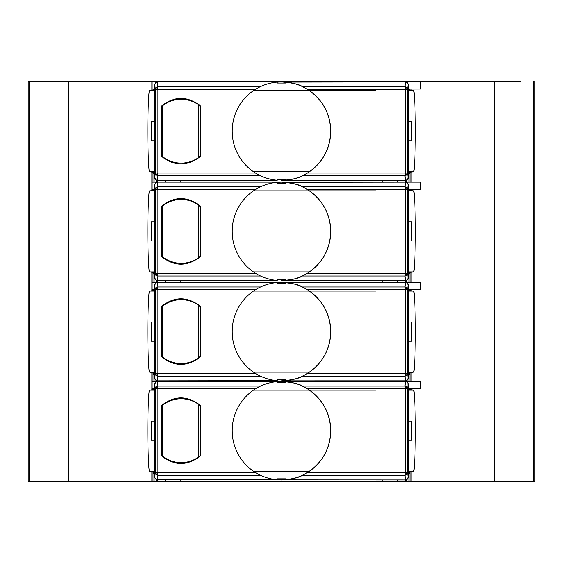 <?xml version="1.0" encoding="UTF-8"?>
<svg xmlns="http://www.w3.org/2000/svg" width="563" height="563" viewBox="0 0 563 563"><rect width="100%" height="100%" fill="white"/><g stroke="black" fill="none" stroke-linecap="round" stroke-linejoin="round"><path stroke-width="0.84" d="M408.133 477.142L407.408 479.029L405.353 479.957A2.815 2.815 -90 0 0 408.168 477.142C407.232 480.809 404.234 479.866 405.353 479.957L405.353 479.957A2.815 2.815 -90 0 0 408.168 477.142L408.147 384.248A2.815 2.815 90 0 0 405.332 381.433L407.007 381.988L407.915 383.15L408.147 388.526L420.737 388.526L420.737 381.433L157.633 381.433M203.243 381.433L180.829 381.433L203.243 381.433M154.783 388.526L152.123 388.526L152.123 381.433L157.612 381.433L155.705 382.164L154.783 384.121L154.783 477.262L155.339 478.817L156.627 479.782L405.353 479.957M375.521 390.152L253.463 390.152M253.463 471.231L309.439 471.231M405.536 480.415L404.987 475.306L406.866 474.433L407.633 472.533L405.754 472.533L404.987 475.306L302.345 475.306L307.454 472.533C322.409 462.617 330.157 448.669 330.713 430.695A49.262 49.262 -90 0 0 285.673 381.608L285.673 382.558L277.228 382.558L277.228 381.608A49.262 49.262 -90 0 0 232.188 430.695A49.262 49.262 -90 0 0 277.228 479.775L277.228 478.831L277.228 479.775L281.458 479.957C292.26 479.106 299.227 477.558 302.345 475.306M157.38 380.975L157.922 386.077L156.042 386.95L155.275 388.85L155.803 388.85L156.042 386.95M277.228 382.558L277.228 381.608L285.673 381.608M156.19 387.457L157.373 387.048L157.922 386.077L260.556 386.077M408.259 473.201L408.14 440.266L411.462 440.266L411.462 421.124L408.4 421.124A48.418 2.111 90 0 1 408.4 440.266M406.866 386.95L407.105 388.85L407.633 388.85L406.866 386.95L404.987 386.077L405.536 380.975M162.306 455.305L161.349 455.678L161.349 405.712L162.306 406.078M161.349 455.678C174.312 466.108 187.472 466.108 200.829 455.678L200.829 405.705L200.28 406.078L198.542 404.318A31.936 30.775 -90 0 0 162.2 405.557L162.193 455.826L162.2 405.557M200.829 405.705C187.472 395.275 174.312 395.282 161.349 405.712M200.28 406.078L200.28 455.305L200.829 455.678M154.741 383.663L155.275 388.85L157.154 388.85L157.373 387.048M405.536 474.342L406.718 473.933L406.866 474.433M406.718 473.933L407.105 472.533L407.633 472.533L407.633 388.85L408.182 383.663M281.458 479.957L285.673 479.775A49.262 49.262 -90 0 0 330.713 430.695C330.157 412.721 322.409 398.773 307.454 388.85L302.345 386.077C299.227 383.825 292.26 382.277 281.458 381.433L281.451 381.433M285.673 479.775L285.673 478.831L277.228 478.831M302.345 386.077L404.987 386.077L405.754 388.85L407.633 388.85M408.14 440.266L408.147 388.526M281.542 381.433L359.278 381.433M154.79 440.266L151.327 440.266L151.327 421.124L151.707 421.124L151.707 440.266M154.769 440.266A48.418 2.111 -90 0 1 154.769 421.124L151.707 421.124M151.947 389.8L150.166 390.159L154.783 390.159M150.166 390.159L149.603 390.159A40.536 1.766 90 0 0 147.837 430.695A40.536 1.766 90 0 0 147.879 439.14A40.536 1.766 90 0 0 149.61 471.231L151.947 471.583M153.579 471.914L153.579 473.201L154.783 473.201M152.995 481.654L152.995 471.597L151.869 471.583L151.869 481.654L410.005 481.654L410.005 471.597L408.14 472.174M152.995 471.597L154.783 472.153M154.783 389.237L151.869 389.8L151.869 372.481L154.783 373.065M408.154 473.201L409.421 473.201L409.421 471.942M153.579 389.476L153.579 388.526M411.462 440.266L411.842 440.266L411.891 430.695L411.842 421.124L411.462 421.124M408.14 389.209L413.559 390.159A40.536 1.766 90 0 1 415.332 430.695A40.536 1.766 90 0 1 415.198 446.178A40.536 1.766 90 0 1 413.559 471.231L410.005 471.597M412.996 390.159L408.14 390.159M409.421 389.441L409.421 388.526M162.2 455.826A31.936 30.775 -90 0 0 198.542 457.065L198.542 404.318M198.542 457.065L200.196 455.713L200.196 405.677M200.196 455.713L200.28 455.305M154.783 89.01L152.123 89.01L152.123 81.916L203.243 81.916M154.783 89.721L151.869 90.284L151.869 81.339L520.522 81.339M154.783 172.637L151.869 172.067L151.869 190.512L154.783 189.935M154.783 189.224L152.123 189.224L152.123 182.131L203.243 182.131M154.783 272.851L151.869 272.281L151.869 290.726L154.783 290.149M154.783 289.438L152.123 289.438L152.123 282.344L203.243 282.344M534.85 81.339L534.85 481.654L410.005 481.654M408.147 89.01L420.737 89.01L420.737 81.916L405.332 81.916L407.218 82.648L408.126 84.506L408.4 121.608A48.418 2.111 90 0 1 408.4 140.75L411.842 140.75L411.891 131.179L411.842 121.608L408.4 121.608M411.131 182.131L411.131 172.067L413.559 171.715A40.536 1.766 90 0 0 415.198 146.661A40.536 1.766 90 0 0 415.332 131.179A40.536 1.766 90 0 0 413.559 90.643L408.14 90.643L412.996 90.643L408.14 89.693M408.147 189.224L420.737 189.224L420.737 182.131L405.332 182.131L407.218 182.862L408.126 184.72L408.4 221.822A48.418 2.111 90 0 1 408.4 240.964L411.842 240.964L411.891 231.393L411.842 221.822L408.4 221.822M411.131 282.344L411.131 272.281L413.559 271.929A40.536 1.766 90 0 0 415.198 246.876A40.536 1.766 90 0 0 415.332 231.393A40.536 1.766 90 0 0 413.559 190.857L408.14 190.857L412.996 190.857L408.14 189.907M408.147 289.438L420.737 289.438L420.737 282.344L405.332 282.344L407.218 283.076L408.126 284.934L408.4 322.036A48.418 2.111 90 0 1 408.4 341.178L411.842 341.178L411.891 331.607L411.842 322.036L408.4 322.036M411.131 381.433L411.131 372.495L413.559 372.143A40.536 1.766 90 0 0 415.198 347.089A40.536 1.766 90 0 0 415.332 331.607A40.536 1.766 90 0 0 413.559 291.071L408.14 291.071L412.996 291.071L408.14 290.121M534.85 481.654L520.522 481.654M42.478 481.654L28.15 481.766L28.15 81.227L42.478 81.339M517.967 81.339L44.78 81.339M217.564 81.339L345.443 81.339M517.967 481.654L45.047 481.928L45.04 481.091M214.383 481.654L348.624 481.654M411.131 372.495L408.14 373.086M157.598 282.344L155.705 283.076L154.783 285.033L154.783 378.174L155.909 380.306L157.598 380.87L277.228 380.687A49.262 49.262 -90 0 1 232.188 331.607A49.262 49.262 -90 0 1 277.228 282.52L277.228 283.471L277.228 282.52L281.458 282.344L157.633 282.344M281.521 282.344L359.278 282.344M409.421 289.438L409.421 290.353M408.154 374.113L409.421 374.113L409.421 372.854M408.259 374.113L407.915 379.145L407 380.306L405.487 380.862L281.458 380.87C292.26 380.018 299.227 378.47 302.345 376.218L307.454 373.445C322.409 363.529 330.157 349.581 330.713 331.607A49.262 49.262 -90 0 0 285.673 282.52L405.318 282.344A2.815 2.815 90 0 1 408.147 285.159L408.133 378.055M408.14 322.036L408.4 341.178M408.14 341.178L408.168 378.055C407.232 381.721 404.234 380.778 405.353 380.87L405.353 380.87A2.815 2.815 -90 0 0 408.168 378.055M157.38 281.887L157.922 286.989L156.042 287.862L155.275 289.762L157.154 289.762L157.922 286.989L260.556 286.989M156.042 375.345L155.803 373.445L155.275 373.445L156.042 375.345L157.922 376.218L157.38 381.327M281.458 380.87L285.673 380.687A49.262 49.262 -90 0 0 330.713 331.607C330.157 313.633 322.409 299.685 307.454 289.762L302.345 286.989C299.227 284.737 292.26 283.189 281.458 282.344M277.228 380.687L277.228 379.743L277.228 380.687M277.228 283.471L285.673 283.471L285.673 282.52M285.673 379.743L277.228 379.743L285.673 379.743L285.673 380.687M406.866 287.862L407.105 289.762L407.633 289.762L406.866 287.862L404.987 286.989L405.536 281.887M405.536 381.327L404.987 376.218L406.866 375.345L407.633 373.445L407.105 373.445L406.866 375.345M359.757 282.344L405.353 282.344M408.182 378.639L407.633 373.445L405.754 373.445L404.987 376.218L302.345 376.218M406.718 374.845L405.536 375.254M302.345 286.989L404.987 286.989L405.754 289.762L407.633 289.762L408.182 284.575M406.718 288.369L405.536 287.96M260.556 376.218L157.922 376.218L157.154 373.445L155.275 373.445L155.275 289.762L155.803 289.762L156.042 287.862M156.19 288.369L157.373 287.96M156.19 374.845L157.373 375.254M162.306 356.217L161.349 356.59L161.349 306.624L162.306 306.99M161.349 356.59C174.312 367.02 187.472 367.02 200.829 356.59L200.829 306.617C187.472 296.187 174.312 296.194 161.349 306.624M200.829 306.617L200.28 306.99L198.542 305.23A31.936 30.775 -90 0 0 162.2 306.469L162.2 356.738A31.936 30.775 -90 0 0 198.542 357.977L200.28 356.217L200.829 356.59M200.28 356.217L200.28 306.99M162.2 356.738L162.2 306.469M198.542 357.977L198.542 305.23M200.196 356.625L200.196 306.589M375.521 291.064L253.463 291.064M253.463 372.143L309.439 372.143M411.462 341.178L411.462 322.036M411.131 272.281L408.14 272.872M157.598 182.131L155.705 182.862L154.783 184.819L154.783 277.96L155.909 280.092L157.598 280.656L277.228 280.473A49.262 49.262 -90 0 1 232.188 231.393A49.262 49.262 -90 0 1 277.228 182.306L277.228 183.256L277.228 182.306L281.458 182.131L157.633 182.131M281.521 182.131L359.278 182.131M409.421 189.224L409.421 190.139M408.154 273.899L409.421 273.899L409.421 272.64M408.259 273.899L407.915 278.931L407 280.092L405.487 280.648L281.458 280.656C292.26 279.804 299.227 278.256 302.345 276.004L307.454 273.231C322.409 263.315 330.157 249.367 330.713 231.393A49.262 49.262 -90 0 0 285.673 182.306L405.318 182.131A2.815 2.815 90 0 1 408.147 184.946L408.133 277.841M408.14 221.822L408.4 240.964M408.14 240.964L408.168 277.841C407.232 281.507 404.234 280.564 405.353 280.656L405.353 280.656A2.815 2.815 -90 0 0 408.168 277.841M157.38 181.673L157.922 186.775L156.042 187.648L155.275 189.548L157.154 189.548L157.922 186.775L260.556 186.775M156.042 275.131L155.803 273.231L155.275 273.231L156.042 275.131L157.922 276.004L157.38 281.113M281.458 280.656L285.673 280.473A49.262 49.262 -90 0 0 330.713 231.393C330.157 213.419 322.409 199.471 307.454 189.548L302.345 186.775C299.227 184.523 292.26 182.975 281.458 182.131M277.228 280.473L277.228 279.529L277.228 280.473M277.228 183.256L285.673 183.256L285.673 182.306M285.673 280.473L285.673 279.529L277.228 279.529M406.866 187.648L407.105 189.548L407.633 189.548L406.866 187.648L404.987 186.775L405.536 181.673M405.536 281.113L404.987 276.004L406.866 275.131L407.633 273.231L407.105 273.231L406.866 275.131M359.757 182.131L405.353 182.131M408.182 278.425L407.633 273.231L405.754 273.231L404.987 276.004L302.345 276.004M406.718 274.631L405.536 275.04M302.345 186.775L404.987 186.775L405.754 189.548L407.633 189.548L408.182 184.361M406.718 188.155L405.536 187.746M260.556 276.004L157.922 276.004L157.154 273.231L155.275 273.231L155.275 189.548L155.803 189.548L156.042 187.648M156.19 188.155L157.373 187.746M156.19 274.631L157.373 275.04M162.306 256.003L161.349 256.376L161.349 206.41L162.306 206.776M161.349 256.376C174.312 266.806 187.472 266.806 200.829 256.376L200.829 206.403C187.472 195.973 174.312 195.98 161.349 206.41M200.829 206.403L200.28 206.776L198.542 205.016A31.936 30.775 -90 0 0 162.2 206.255L162.2 256.524A31.936 30.775 -90 0 0 198.542 257.763L200.28 256.003L200.829 256.376M200.28 256.003L200.28 206.776M162.2 256.524L162.2 206.255M198.542 257.763L198.542 205.016M200.196 256.411L200.196 206.375M375.521 190.85L253.463 190.85M253.463 271.929L309.439 271.929M411.462 240.964L411.462 221.822M411.131 172.067L408.14 172.658M157.598 81.916L155.705 82.648L154.783 84.605L154.783 177.746L155.909 179.879L157.598 180.441L277.228 180.259A49.262 49.262 -90 0 1 232.188 131.179A49.262 49.262 -90 0 1 277.228 82.092L277.228 83.043L277.228 82.092L281.458 81.916L157.633 81.916M281.521 81.916L359.278 81.916M409.421 89.01L409.421 89.925M408.154 173.686L409.421 173.686L409.421 172.426M408.259 173.686L407.915 178.717L407 179.879L405.487 180.434L281.458 180.441C292.26 179.59 299.227 178.042 302.345 175.79L307.454 173.017C322.409 163.101 330.157 149.153 330.713 131.179A49.262 49.262 -90 0 0 285.673 82.092L405.318 81.916A2.815 2.815 90 0 1 408.147 84.731L408.133 177.626M408.14 121.608L408.4 140.75M408.14 140.75L408.168 177.626C407.232 181.293 404.234 180.35 405.353 180.441L405.353 180.441A2.815 2.815 -90 0 0 408.168 177.626M157.38 81.459L157.922 86.561L156.042 87.434L155.275 89.334L157.154 89.334L157.922 86.561L260.556 86.561M156.042 174.917L155.803 173.017L155.275 173.017L156.042 174.917L157.922 175.79L157.38 180.899M281.458 180.441L285.673 180.259A49.262 49.262 -90 0 0 330.713 131.179C330.157 113.205 322.409 99.257 307.454 89.334L302.345 86.561C299.227 84.309 292.26 82.761 281.458 81.916M277.228 180.259L277.228 179.316L277.228 180.259M277.228 83.043L285.673 83.043L285.673 82.092M285.673 180.259L285.673 179.316L277.228 179.316M406.866 87.434L407.105 89.334L407.633 89.334L406.866 87.434L404.987 86.561L405.536 81.459M405.536 180.899L404.987 175.79L406.866 174.917L407.633 173.017L407.105 173.017L406.866 174.917M359.757 81.916L405.353 81.916M408.182 178.211L407.633 173.017L405.754 173.017L404.987 175.79L302.345 175.79M406.718 174.417L405.536 174.826M302.345 86.561L404.987 86.561L405.754 89.334L407.633 89.334L408.182 84.147M406.718 87.941L405.536 87.532M260.556 175.79L157.922 175.79L157.154 173.017L155.275 173.017L155.275 89.334L155.803 89.334L156.042 87.434M156.19 87.941L157.373 87.532M156.19 174.417L157.373 174.826M162.306 155.789L161.349 156.162L161.349 106.196L162.306 106.562M161.349 156.162C174.312 166.592 187.472 166.592 200.829 156.162L200.829 106.189C187.472 95.759 174.312 95.766 161.349 106.196M200.829 106.189L200.28 106.562L198.542 104.802A31.936 30.775 -90 0 0 162.2 106.041L162.2 156.31A31.936 30.775 -90 0 0 198.542 157.549L200.28 155.789L200.829 156.162M200.28 155.789L200.28 106.562M162.2 156.31L162.2 106.041M198.542 157.549L198.542 104.802M200.196 156.197L200.196 106.161M375.521 90.636L253.463 90.636M253.463 171.715L309.439 171.715M411.462 140.75L411.462 121.608M412.996 171.715L408.14 171.715L412.996 171.715M412.996 372.143L408.14 372.143L412.996 372.143M150.166 471.231L154.783 471.231L150.166 471.231M412.996 471.231L408.14 471.231L412.996 471.231M412.996 271.929L408.14 271.929L412.996 271.929M180.829 381.433L159.519 381.433L180.829 381.433L180.829 380.87M156.042 474.433L155.803 472.533L155.275 472.533L156.042 474.433L157.922 475.306L157.38 480.415M382.171 381.433L405.353 381.433L382.171 381.433L382.171 380.87M260.556 475.306L157.922 475.306L157.154 472.533L155.275 472.533L155.275 388.85M156.19 473.933L157.373 474.342M406.718 387.457L405.536 387.048M28.15 481.654L151.869 481.654M29.656 481.654L29.656 81.339L28.15 81.339M29.656 81.339L151.869 81.339M153.579 372.826L153.579 374.113L154.783 374.113M153.579 289.438L153.579 290.388M153.579 272.612L153.579 273.899L154.783 273.899M153.579 189.224L153.579 190.174M153.579 172.398L153.579 173.686L154.783 173.686M153.579 89.01L153.579 89.96M154.79 341.178L151.327 341.178L151.327 322.036L151.707 322.036L151.707 341.178M154.769 341.178A48.418 2.111 -90 0 1 154.769 322.036L151.707 322.036M151.947 290.712L150.166 291.071L154.783 291.071M150.166 291.071L149.603 291.071A40.536 1.766 90 0 0 147.837 331.607A40.536 1.766 90 0 0 147.879 340.052A40.536 1.766 90 0 0 149.61 372.143L151.947 372.495M154.79 240.964L151.327 240.964L151.327 221.822L151.707 221.822L151.707 240.964M154.769 240.964A48.418 2.111 -90 0 1 154.769 221.822L151.707 221.822M151.947 190.498L150.166 190.857L154.783 190.857M150.166 190.857L149.603 190.857A40.536 1.766 90 0 0 147.837 231.393A40.536 1.766 90 0 0 147.879 239.838A40.536 1.766 90 0 0 149.61 271.929L151.947 272.281M154.79 140.75L151.327 140.75L151.327 121.608L151.707 121.608L151.707 140.75M154.769 140.75A48.418 2.111 -90 0 1 154.769 121.608L151.707 121.608M151.947 90.284L150.166 90.643L154.783 90.643M150.166 90.643L149.603 90.643A40.536 1.766 90 0 0 147.837 131.179A40.536 1.766 90 0 0 147.879 139.624A40.536 1.766 90 0 0 149.61 171.715L151.947 172.067M150.166 271.929L154.783 271.929L150.166 271.929M150.166 171.715L154.783 171.715L150.166 171.715M150.166 372.143L154.783 372.143L150.166 372.143M408.182 477.727L407.633 472.533M255.447 388.85L157.154 388.85L157.154 472.533L255.447 472.533M307.454 472.533L405.754 472.533L405.754 388.85L307.454 388.85M152.995 90.277L152.995 89.01M152.995 182.131L152.995 172.081M152.995 190.491L152.995 189.224M152.995 282.344L152.995 272.295M152.995 290.705L152.995 289.438M152.995 381.433L152.995 372.509M152.995 389.793L152.995 388.526M152.995 81.916L152.995 81.339M411.131 481.654L411.131 471.583M494.722 481.654L494.722 81.339M411.131 81.916L411.131 81.339M411.131 90.284L411.131 89.01M411.131 190.498L411.131 189.224M411.131 290.712L411.131 289.438M411.131 389.8L411.131 388.526M533.344 481.654L533.344 81.339M410.005 81.916L410.005 81.339M410.005 389.793L410.005 388.526M406.465 481.654L406.465 479.725M408.879 481.654L408.879 473.201M397.774 481.654L397.774 479.957M382.171 481.654L382.171 479.957M410.005 290.705L410.005 289.438M410.005 381.433L410.005 372.509M154.741 284.575L155.275 289.762M155.275 373.445L154.741 378.639M420.533 282.344L420.533 289.438M407.633 373.445L407.633 289.762M307.454 373.445L405.754 373.445L405.754 289.762L307.454 289.762M255.447 289.762L157.154 289.762L157.154 373.445L255.447 373.445M410.005 282.344L410.005 272.295M410.005 190.491L410.005 189.224M154.741 184.361L155.275 189.548M155.275 273.231L154.741 278.425M420.533 182.131L420.533 189.224M407.633 273.231L407.633 189.548M307.454 273.231L405.754 273.231L405.754 189.548L307.454 189.548M255.447 189.548L157.154 189.548L157.154 273.231L255.447 273.231M410.005 90.277L410.005 89.01M410.005 182.131L410.005 172.081M154.741 84.147L155.275 89.334M155.275 173.017L154.741 178.211M420.533 81.916L420.533 89.01M407.633 173.017L407.633 89.334M307.454 173.017L405.754 173.017L405.754 89.334L307.454 89.334M255.447 89.334L157.154 89.334L157.154 173.017L255.447 173.017M155.275 472.533L154.741 477.727M420.533 381.433L420.533 388.526M180.829 481.654L180.829 479.957M165.226 481.654L165.226 479.957M156.535 481.654L156.535 479.746M154.121 481.654L154.121 473.201M154.121 81.916L154.121 81.339M154.121 381.433L154.121 374.113M154.121 282.344L154.121 273.899M154.121 182.131L154.121 173.686M156.535 81.916L156.535 81.339M165.226 81.916L165.226 81.339M180.829 81.916L180.829 81.339M382.171 81.916L382.171 81.339M397.774 81.916L397.774 81.339M406.465 81.916L406.465 81.339M408.879 81.916L408.879 81.339M408.879 182.131L408.879 173.686M408.879 282.344L408.879 273.899M408.879 381.433L408.879 374.113M68.278 481.654L68.278 81.339M397.774 381.433L397.774 380.87M406.465 381.433L406.465 380.637M156.535 381.433L156.535 380.658M165.226 381.433L165.226 380.87M156.535 282.344L156.535 280.444M165.226 282.344L165.226 280.656M382.171 282.344L382.171 280.656M397.774 282.344L397.774 280.656M406.465 282.344L406.465 280.423M180.829 282.344L180.829 280.656M406.465 182.131L406.465 180.209M180.829 182.131L180.829 180.441M382.171 182.131L382.171 180.441M156.535 182.131L156.535 180.23M165.226 182.131L165.226 180.441M397.774 182.131L397.774 180.441"/></g></svg>
